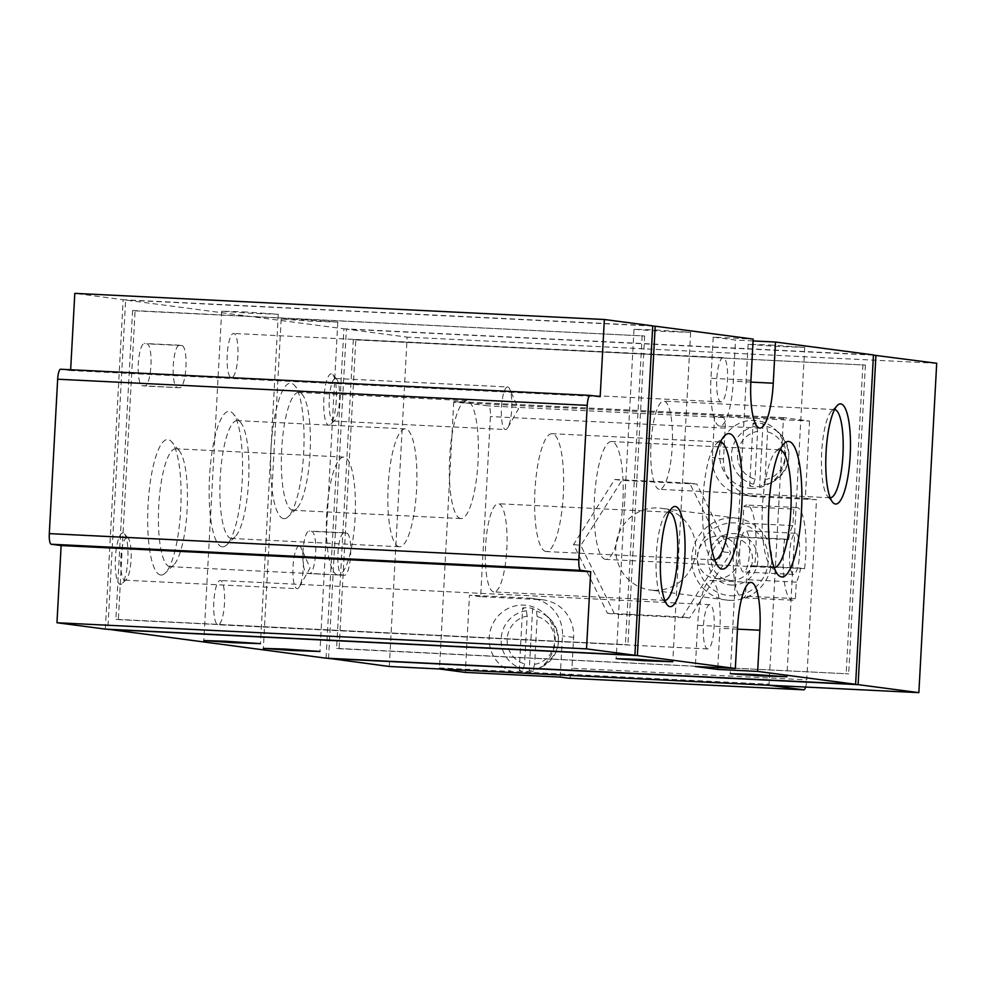 <?xml version="1.0" encoding="UTF-8"?>
<svg xmlns="http://www.w3.org/2000/svg" width="986" height="986" viewBox="0 0 986 986"><rect width="100%" height="100%" fill="white"/><g stroke="black" fill="none" stroke-linecap="round" stroke-linejoin="round"><path stroke-width="0.74" stroke-dasharray="4.93 3.7" d="M439.325 667.941L769.043 684.21L783.426 418.656L783.722 417.657L809.518 421.059L714.603 416.375L723.28 417.509A10.316 2.49 -87.2 0 1 725.203 428.134L723.527 459.008A36.088 35.003 -82.5 0 0 753.797 496.513A36.088 35.003 -82.5 0 0 756.558 496.759L816.507 499.729L806.745 679.847L571.942 668.262L573.618 637.387A36.088 35.003 -82.5 0 0 543.36 599.882A36.088 35.003 -82.5 0 0 540.599 599.636L480.65 596.678L490.399 416.548A10.316 2.49 92.8 0 0 488.477 405.924L454.004 401.388L453.696 402.387L439.473 668.976M614.697 479.442L689.695 483.14L723.564 551.901L682.448 616.953L607.45 613.255L573.581 544.494L614.697 479.442L621.895 480.392L580.779 545.443L614.648 614.204L689.645 617.902L730.762 552.85L696.892 484.089L621.895 480.392M520.374 673.056A34.017 33.006 -82.5 0 0 536.926 669.408A34.017 33.006 -82.5 0 0 544.272 613.6A34.017 33.006 -82.5 0 0 491.718 626.295A34.017 33.006 -82.5 0 0 520.374 673.056M534.597 664.354A24.465 23.738 -82.5 0 0 554.6 641.405A24.465 23.738 -82.5 0 0 537.185 616.595L534.597 664.354L533.241 669.408L529.223 671.195A31.848 30.899 97.5 0 1 524.207 671.367A31.848 30.899 97.5 0 1 519.24 670.702L523.258 668.915L524.601 663.861L527.19 616.102A24.465 23.738 -82.5 0 0 507.174 639.064A24.465 23.738 -82.5 0 0 524.601 663.861M527.19 616.102L526.401 610.765L522.629 607.955A31.848 30.899 97.5 0 1 532.625 608.448L536.396 611.258L537.185 616.595M750.777 488.341A34.017 33.006 -82.5 0 0 767.33 484.693A34.017 33.006 -82.5 0 0 774.676 428.885A34.017 33.006 -82.5 0 0 722.122 441.568A34.017 33.006 -82.5 0 0 750.777 488.341M765 479.64A24.465 23.738 -82.5 0 0 785.016 456.678A24.465 23.738 -82.5 0 0 767.589 431.88L765 479.64L763.657 484.693L759.639 486.48A31.848 30.899 97.5 0 1 754.61 486.653A31.848 30.899 97.5 0 1 749.643 485.987L753.661 484.2L755.005 479.147L757.593 431.387A24.465 23.738 -82.5 0 0 737.577 454.349A24.465 23.738 -82.5 0 0 755.005 479.147M757.593 431.387L756.804 426.051L753.045 423.24A31.848 30.899 97.5 0 1 763.028 423.733L766.8 426.544L767.589 431.88M355.81 339.911L865.388 365.066L353.333 339.591L355.81 339.911L339.085 648.702L336.608 648.369L848.663 673.857L339.085 648.702M135.082 310.836L644.647 335.992L132.592 310.516L135.082 310.836L118.357 619.627L115.88 619.307L627.934 644.782L118.357 619.627M105.329 629.105L123.164 299.732L74.8 293.36M70.659 369.738L70.622 370.551L60.701 369.245M142.243 385.686L144.72 386.019A21.137 5.115 92.8 0 0 144.819 386.019A21.137 5.115 92.8 0 0 150.957 365.375A21.137 5.115 92.8 0 0 147 343.818L144.523 343.485A21.137 5.115 92.8 0 0 144.424 343.473A21.137 5.115 92.8 0 0 138.286 364.13A21.137 5.115 92.8 0 0 142.243 385.686L179.686 387.745A21.137 5.115 92.8 0 0 179.785 387.757A21.137 5.115 92.8 0 0 185.923 367.1A21.137 5.115 92.8 0 0 181.979 345.544L179.489 345.211A21.137 5.115 92.8 0 0 179.39 345.211A21.137 5.115 92.8 0 0 173.253 365.855A21.137 5.115 92.8 0 0 177.209 387.412M306.929 573.236L309.407 573.569A21.137 5.115 92.8 0 0 309.505 573.581A21.137 5.115 92.8 0 0 315.643 552.924A21.137 5.115 92.8 0 0 311.699 531.368L309.222 531.035A21.137 5.115 92.8 0 0 309.111 531.035A21.137 5.115 92.8 0 0 302.973 551.679A21.137 5.115 92.8 0 0 306.929 573.236L344.385 575.294A21.137 5.115 92.8 0 0 344.484 575.306A21.137 5.115 92.8 0 0 350.622 554.65A21.137 5.115 92.8 0 0 346.665 533.093L344.188 532.773A21.137 5.115 92.8 0 0 344.089 532.76A21.137 5.115 92.8 0 0 337.951 553.405A21.137 5.115 92.8 0 0 341.895 574.974M123.028 532.958A25.772 6.236 92.8 0 0 115.3 561.367A25.772 6.236 92.8 0 0 121.956 583.687A25.772 6.236 92.8 0 0 127.86 558.988A25.772 6.236 92.8 0 0 124.409 533.833A25.772 6.236 92.8 0 0 123.028 532.958M331.469 373.817A25.772 6.236 92.8 0 0 323.741 402.214A25.772 6.236 92.8 0 0 330.396 424.547A25.772 6.236 92.8 0 0 336.3 399.848A25.772 6.236 92.8 0 0 332.861 374.692A25.772 6.236 92.8 0 0 331.469 373.817M160.706 575.011A67.824 16.405 -87.2 0 1 148.59 497.326A67.824 16.405 -87.2 0 1 171.7 441.901A67.824 16.405 -87.2 0 1 180.758 508.11A67.824 16.405 -87.2 0 1 165.229 573.1A67.824 16.405 -87.2 0 1 160.706 575.011M283.66 518.636A67.824 16.405 -87.2 0 1 271.544 440.952A67.824 16.405 -87.2 0 1 294.654 385.526A67.824 16.405 -87.2 0 1 303.713 451.736A67.824 16.405 -87.2 0 1 288.171 516.738A67.824 16.405 -87.2 0 1 283.66 518.636M222.183 546.823A67.824 16.405 -87.2 0 1 210.067 469.139A67.824 16.405 -87.2 0 1 233.177 413.713A67.824 16.405 -87.2 0 1 242.236 479.923A67.824 16.405 -87.2 0 1 226.694 544.913A67.824 16.405 -87.2 0 1 222.183 546.823M227.211 354.898A22.16 5.361 92.8 0 0 231.451 377.737A22.16 5.361 92.8 0 0 237.897 355.86A22.16 5.361 92.8 0 0 233.633 333.465A22.16 5.361 92.8 0 0 227.211 354.898M213.826 601.928A22.16 5.361 92.8 0 0 218.066 624.767A22.16 5.361 92.8 0 0 224.512 602.89A22.16 5.361 92.8 0 0 220.26 580.495A22.16 5.361 92.8 0 0 213.826 601.928M326.058 658.18L343.904 328.794L125.641 300.052L107.819 629.228M389.31 666.499L407.144 337.126L346.382 329.127L328.548 658.303M302.677 319.674L337.804 322.102L309.468 321.116L281.183 319.033L302.677 319.674M243.148 311.822L278.286 314.263L249.939 313.265L221.665 311.194L243.148 311.822M769.585 344.964L804.724 347.392L776.376 346.406L748.103 344.324L769.585 344.964M655.505 329.94L690.631 332.368L662.296 331.382L634.01 329.299L655.505 329.94M753.07 340.934L735.519 340.059L713.198 337.126L753.168 339.098M873.46 354.935L343.904 328.794M652.707 326.07L125.641 300.052M783.426 418.656L453.696 402.387M936.7 363.267L407.144 337.126M873.448 355.145L346.382 329.127M652.72 325.861L123.164 299.732M600.178 396.692L70.622 370.551M642.169 335.671L625.444 644.45M132.592 310.516L115.88 619.307M644.647 335.992L627.934 644.782M353.333 339.591L336.608 648.369M862.91 364.734L846.185 673.524M865.388 365.066L848.663 673.857M713.198 337.126L710.968 378.291A46.391 11.216 92.8 0 0 719.842 426.1A46.391 11.216 92.8 0 0 733.288 381.237L735.519 340.059M723.33 357.635A22.16 5.361 92.8 0 0 723.231 357.622A22.16 5.361 92.8 0 0 716.797 379.068A22.16 5.361 92.8 0 0 721.037 401.906A22.16 5.361 92.8 0 0 727.471 380.251A22.16 5.361 92.8 0 0 723.33 357.635M709.957 604.664A22.16 5.361 92.8 0 0 709.846 604.652A22.16 5.361 92.8 0 0 703.425 626.098A22.16 5.361 92.8 0 0 707.665 648.936A22.16 5.361 92.8 0 0 714.098 627.281A22.16 5.361 92.8 0 0 709.957 604.664M717.783 667.608L719.916 628.267A46.391 11.216 92.8 0 0 711.042 580.458A46.391 11.216 92.8 0 0 697.595 625.321L695.364 666.499M399.182 546.725A59 14.272 -87.2 0 1 388.151 486.542A59 14.272 -87.2 0 1 405.283 428.898A59 14.272 -87.2 0 1 416.622 488.526A59 14.272 -87.2 0 1 399.466 546.749A59 14.272 -87.2 0 1 399.182 546.725M231.217 538.442A59 14.272 -87.2 0 1 220.186 478.247A59 14.272 -87.2 0 1 237.318 420.615A59 14.272 -87.2 0 1 240.769 422.649A59 14.272 -87.2 0 1 248.657 480.244A59 14.272 -87.2 0 1 235.136 536.778A59 14.272 -87.2 0 1 231.5 538.467A59 14.272 -87.2 0 1 231.217 538.442M460.659 518.537A59 14.272 -87.2 0 1 449.628 458.354A59 14.272 -87.2 0 1 466.76 400.71A59 14.272 -87.2 0 1 478.099 460.339A59 14.272 -87.2 0 1 460.943 518.562A59 14.272 -87.2 0 1 460.659 518.537M292.694 510.255A59 14.272 -87.2 0 1 281.651 450.06A59 14.272 -87.2 0 1 298.783 392.428A59 14.272 -87.2 0 1 302.246 394.462A59 14.272 -87.2 0 1 310.134 452.056A59 14.272 -87.2 0 1 296.613 508.591A59 14.272 -87.2 0 1 292.978 510.28A59 14.272 -87.2 0 1 292.694 510.255M337.705 574.912A59 14.272 -87.2 0 1 326.674 514.729A59 14.272 -87.2 0 1 343.806 457.085A59 14.272 -87.2 0 1 355.145 516.713A59 14.272 -87.2 0 1 337.988 574.937A59 14.272 -87.2 0 1 337.705 574.912M169.74 566.63A59 14.272 -87.2 0 1 158.709 506.434A59 14.272 -87.2 0 1 175.841 448.79A59 14.272 -87.2 0 1 179.304 450.836A59 14.272 -87.2 0 1 187.18 508.431A59 14.272 -87.2 0 1 173.672 564.966A59 14.272 -87.2 0 1 170.023 566.654A59 14.272 -87.2 0 1 169.74 566.63M774.17 567.665A59 14.272 -87.2 0 1 773.714 567.677A59 14.272 -87.2 0 1 773.431 567.653A59 14.272 -87.2 0 1 770.251 565.644A59 14.272 -87.2 0 1 762.363 508.049A59 14.272 -87.2 0 1 775.883 451.514A59 14.272 -87.2 0 1 779.532 449.826A59 14.272 -87.2 0 1 779.988 449.875M605.466 559.358A59 14.272 -87.2 0 1 594.435 499.175A59 14.272 -87.2 0 1 611.566 441.531A59 14.272 -87.2 0 1 622.905 501.159A59 14.272 -87.2 0 1 605.749 559.382A59 14.272 -87.2 0 1 605.466 559.358M714.64 559.826A59 14.272 -87.2 0 1 714.184 559.838A59 14.272 -87.2 0 1 713.901 559.814A59 14.272 -87.2 0 1 710.721 557.805A59 14.272 -87.2 0 1 702.845 500.21A59 14.272 -87.2 0 1 716.354 443.663A59 14.272 -87.2 0 1 720.002 441.987A59 14.272 -87.2 0 1 720.458 442.036M545.936 551.519A59 14.272 -87.2 0 1 534.905 491.336A59 14.272 -87.2 0 1 552.037 433.692A59 14.272 -87.2 0 1 563.376 493.32A59 14.272 -87.2 0 1 546.219 551.544A59 14.272 -87.2 0 1 545.936 551.519M664.786 600.375A44.16 10.686 -87.2 0 1 664.712 600.375A44.16 10.686 -87.2 0 1 664.502 600.351A44.16 10.686 -87.2 0 1 662.124 598.847A44.16 10.686 -87.2 0 1 656.232 555.747A44.16 10.686 -87.2 0 1 666.339 513.423A44.16 10.686 -87.2 0 1 669.075 512.165A44.16 10.686 -87.2 0 1 669.137 512.165M493.789 591.933A44.16 10.686 -87.2 0 1 485.531 546.885A44.16 10.686 -87.2 0 1 498.361 503.735A44.16 10.686 -87.2 0 1 506.853 548.376A44.16 10.686 -87.2 0 1 493.998 591.945A44.16 10.686 -87.2 0 1 493.789 591.933M830.2 497.77A44.16 10.686 -87.2 0 1 830.138 497.77A44.16 10.686 -87.2 0 1 829.929 497.745A44.16 10.686 -87.2 0 1 827.55 496.241A44.16 10.686 -87.2 0 1 821.646 453.129A44.16 10.686 -87.2 0 1 831.765 410.817A44.16 10.686 -87.2 0 1 834.489 409.56A44.16 10.686 -87.2 0 1 834.55 409.56M659.215 489.315A44.16 10.686 -87.2 0 1 650.957 444.267A44.16 10.686 -87.2 0 1 663.775 401.129A44.16 10.686 -87.2 0 1 672.267 445.758A44.16 10.686 -87.2 0 1 659.424 489.339A44.16 10.686 -87.2 0 1 659.215 489.315M335.56 378.476A21.31 5.152 92.8 0 0 335.45 378.476A21.31 5.152 92.8 0 0 329.25 399.503A21.31 5.152 92.8 0 0 333.354 421.047A21.31 5.152 92.8 0 0 334.673 420.43A21.31 5.152 92.8 0 0 339.554 400.008A21.31 5.152 92.8 0 0 336.707 379.203A21.31 5.152 92.8 0 0 335.56 378.476M507.753 386.98A21.31 5.152 92.8 0 0 507.642 386.968A21.31 5.152 92.8 0 0 501.455 407.797A21.31 5.152 92.8 0 0 505.448 429.526A21.31 5.152 92.8 0 0 505.547 429.539A21.31 5.152 92.8 0 0 507.876 427.567A21.31 5.152 92.8 0 0 511.746 408.512A21.31 5.152 92.8 0 0 509.762 389.162A21.31 5.152 92.8 0 0 507.753 386.98M127.108 537.629A21.31 5.152 92.8 0 0 127.009 537.616A21.31 5.152 92.8 0 0 120.81 558.643A21.31 5.152 92.8 0 0 124.902 580.187A21.31 5.152 92.8 0 0 126.22 579.571A21.31 5.152 92.8 0 0 131.101 559.148A21.31 5.152 92.8 0 0 128.254 538.344A21.31 5.152 92.8 0 0 127.108 537.629M299.3 546.121A21.31 5.152 92.8 0 0 299.202 546.108A21.31 5.152 92.8 0 0 293.015 566.938A21.31 5.152 92.8 0 0 296.996 588.679A21.31 5.152 92.8 0 0 297.094 588.679A21.31 5.152 92.8 0 0 299.424 586.707A21.31 5.152 92.8 0 0 303.294 567.653A21.31 5.152 92.8 0 0 301.322 548.315A21.31 5.152 92.8 0 0 299.3 546.121M569.008 678.232A10.316 2.49 92.8 0 0 571.942 668.262M805.624 687.057A10.316 2.49 92.8 0 0 806.745 679.847M769.043 684.21L769.191 685.258M793.767 509.084L792.867 525.6A30.936 7.481 92.8 0 0 788.603 539.588L784.622 539.071A46.391 11.216 92.8 0 0 792.3 600.191A46.391 11.216 92.8 0 0 795.406 598.625L796.306 582.11A30.936 7.481 92.8 0 0 800.57 568.121L804.551 568.639A46.391 11.216 92.8 0 0 796.873 507.519A46.391 11.216 92.8 0 0 793.767 509.084L743.801 506.619L742.914 523.135A30.936 7.481 92.8 0 0 738.65 537.124L734.669 536.594A46.391 11.216 92.8 0 0 742.347 597.726A46.391 11.216 92.8 0 0 745.453 596.16L746.34 579.645A30.936 7.481 92.8 0 0 750.605 565.656L754.586 566.174A46.391 11.216 92.8 0 0 746.92 505.054A46.391 11.216 92.8 0 0 743.801 506.619M809.518 421.059L805.34 498.25L816.507 499.729M480.65 596.678L469.484 595.199L465.306 672.403M560.221 677.086L562.451 635.908A36.088 35.003 -82.5 0 0 532.193 598.416A36.088 35.003 -82.5 0 0 529.433 598.157L469.484 595.199M714.603 416.375L712.373 457.541A36.088 35.003 -82.5 0 0 742.631 495.046A36.088 35.003 -82.5 0 0 745.391 495.292L805.34 498.25M519.24 670.702L522.629 607.955M532.625 608.448L529.223 671.195M749.643 485.987L753.045 423.24M763.028 423.733L759.639 486.48M804.551 568.639L754.586 566.174M800.57 568.121L750.605 565.656M792.867 525.6L742.914 523.135M788.603 539.588L738.65 537.124M784.622 539.071L734.669 536.594M795.406 598.625L745.453 596.16M796.306 582.11L746.34 579.645M739.673 550.73A20.62 4.992 92.8 0 0 743.617 571.979A20.62 4.992 92.8 0 0 749.606 551.63A20.62 4.992 92.8 0 0 745.65 530.788A20.62 4.992 92.8 0 0 739.673 550.73M789.626 553.195A20.62 4.992 92.8 0 0 793.57 574.444A20.62 4.992 92.8 0 0 799.572 554.095A20.62 4.992 92.8 0 0 795.603 533.253A20.62 4.992 92.8 0 0 789.626 553.195M689.695 483.14L696.892 484.089M573.581 544.494L580.779 545.443M607.45 613.255L614.648 614.204M682.448 616.953L689.645 617.902M723.564 551.901L730.762 552.85M653.533 590.318A41.239 40.007 -82.5 0 0 695.611 552.752A41.239 40.007 -82.5 0 0 661.15 508.258A41.239 40.007 -82.5 0 0 616.102 543.927A41.239 40.007 -82.5 0 0 650.378 590.035A41.239 40.007 -82.5 0 0 653.533 590.318M730.922 595.741A36.494 35.41 -82.5 0 0 764.52 542.596A36.494 35.41 -82.5 0 0 703.252 539.576A36.494 35.41 -82.5 0 0 730.922 595.741M731.501 585.031A25.772 25.007 -82.5 0 0 755.227 547.501A25.772 25.007 -82.5 0 0 711.966 545.369A25.772 25.007 -82.5 0 0 731.501 585.031M729.529 600.326A41.239 40.007 -82.5 0 0 771.607 562.76A41.239 40.007 -82.5 0 0 737.146 518.266A41.239 40.007 -82.5 0 0 692.098 553.935A41.239 40.007 -82.5 0 0 726.374 600.043A41.239 40.007 -82.5 0 0 729.529 600.326M730.675 580.434A21.31 20.669 -82.5 0 0 752.417 561.022A21.31 20.669 -82.5 0 0 734.607 538.036A21.31 20.669 -82.5 0 0 711.325 556.461A21.31 20.669 -82.5 0 0 729.048 580.286A21.31 20.669 -82.5 0 0 730.675 580.434M716.871 578.622A21.31 20.669 -82.5 0 0 738.613 559.21A21.31 20.669 -82.5 0 0 720.803 536.211A21.31 20.669 -82.5 0 0 719.176 536.064A21.31 20.669 -82.5 0 0 697.422 555.488A21.31 20.669 -82.5 0 0 715.232 578.474A21.31 20.669 -82.5 0 0 716.871 578.622M725.203 428.134L490.399 416.548M533.241 669.408A29.58 28.693 -82.5 0 0 542.608 666.45A29.58 28.693 -82.5 0 0 549.005 617.939A29.58 28.693 -82.5 0 0 536.396 611.258M526.401 610.765A29.58 28.693 -82.5 0 0 501.159 638.669A29.58 28.693 -82.5 0 0 523.258 668.915M763.657 484.693A29.58 28.693 -82.5 0 0 773.024 481.735A29.58 28.693 -82.5 0 0 779.408 433.224A29.58 28.693 -82.5 0 0 766.8 426.544M756.804 426.051A29.58 28.693 -82.5 0 0 731.563 453.954A29.58 28.693 -82.5 0 0 753.661 484.2M750.938 380.263L710.968 378.291M750.851 382.1L733.288 381.237M737.454 629.13L719.916 628.267M737.565 627.293L697.595 625.321M723.28 417.509L488.477 405.924M783.734 417.657L454.004 401.388L783.722 417.657M540.599 599.636L529.433 598.157M573.618 637.387L562.451 635.908M756.558 496.759L745.391 495.292M723.527 459.008L712.373 457.541M344.385 575.294L309.407 573.569M346.665 533.093L311.699 531.368M344.188 532.773L309.222 531.035M179.686 387.745L144.72 386.019M181.979 345.544L147 343.818M179.489 345.211L144.523 343.485M536.926 669.408L542.608 666.45C561.207 652.449 563.339 636.278 549.005 617.939L544.272 613.6M767.33 484.693L773.024 481.735C791.61 467.734 793.742 451.563 779.408 433.224L774.676 428.885M759.812 428.072L719.842 426.1M751.012 582.43L711.042 580.458M709.846 604.652L220.26 580.495M707.665 648.936L218.066 624.767M723.231 357.622L233.633 333.465M721.037 401.906L231.451 377.737M405.283 428.898L237.318 420.615M399.466 546.749L231.5 538.467M240.769 422.649L233.177 413.713M235.136 536.778L226.694 544.913M466.76 400.71L298.783 392.428M460.943 518.562L292.978 510.28M302.246 394.462L294.654 385.526M296.613 508.591L288.171 516.738M343.806 457.085L175.841 448.79M337.988 574.937L170.023 566.654M179.304 450.836L171.7 441.901M173.672 564.966L165.229 573.1M770.251 565.644L777.843 574.579M775.883 451.514L784.326 443.367M779.532 449.826L611.566 441.531M773.714 567.677L605.749 559.382M710.721 557.805L718.326 566.728M716.354 443.663L724.796 435.529M720.002 441.987L552.037 433.692M714.184 559.838L546.219 551.544M662.124 598.847L667.288 604.911M666.339 513.423L672.07 507.901M669.075 512.165L498.361 503.735M664.712 600.375L493.998 591.945M827.55 496.241L832.702 502.305M831.765 410.817L837.496 405.295M834.489 409.56L663.775 401.129M830.138 497.77L659.424 489.339M634.01 329.299L616.176 658.673M690.631 332.368L672.797 661.742M748.103 344.324L730.256 673.697M804.724 347.392L786.877 676.766M221.665 311.194L203.819 640.567M278.286 314.263L260.44 643.636M281.183 319.033L263.348 648.406M337.804 322.102L319.969 651.475M336.707 379.203L332.861 374.692M334.673 420.43L330.396 424.547M333.354 421.047L505.547 429.539M335.45 378.476L507.642 386.968M507.876 427.567L518.513 408.845L509.762 389.162M128.254 538.344L124.409 533.833M126.22 579.571L121.956 583.687M124.902 580.187L297.094 588.679M127.009 537.616L299.202 546.108M299.424 586.707L310.072 567.985L301.322 548.315M543.36 599.882L532.193 598.416M753.797 496.513L742.631 495.046M796.873 507.519L746.92 505.054M792.3 600.191L742.347 597.726M795.603 533.253L745.65 530.788M793.57 574.444L743.617 571.979M737.146 518.266L661.15 508.258M726.374 600.043L650.378 590.035M734.607 538.036L720.803 536.211M729.048 580.286L715.232 578.474M344.484 575.306L309.505 573.581M344.089 532.76L309.111 531.035M179.785 387.757L144.819 386.019M179.39 345.211L144.424 343.473"/><path stroke-width="1.48" d="M835.413 504.019A50.15 12.128 -87.2 0 1 832.702 502.305A50.15 12.128 -87.2 0 1 826.009 453.35A50.15 12.128 -87.2 0 1 837.496 405.295A50.15 12.128 -87.2 0 1 850.437 448.741A50.15 12.128 -87.2 0 1 835.413 504.019M669.987 606.624A50.15 12.128 -87.2 0 1 667.288 604.911A50.15 12.128 -87.2 0 1 660.583 555.956A50.15 12.128 -87.2 0 1 672.07 507.901A50.15 12.128 -87.2 0 1 685.023 551.347A50.15 12.128 -87.2 0 1 669.987 606.624M721.986 569.045A67.824 16.405 -87.2 0 1 718.326 566.728A67.824 16.405 -87.2 0 1 709.267 500.518A67.824 16.405 -87.2 0 1 724.796 435.529A67.824 16.405 -87.2 0 1 742.31 494.294A67.824 16.405 -87.2 0 1 721.986 569.045M781.504 576.884A67.824 16.405 -87.2 0 1 777.843 574.579A67.824 16.405 -87.2 0 1 768.784 508.369A67.824 16.405 -87.2 0 1 784.326 443.367A67.824 16.405 -87.2 0 1 801.828 502.133A67.824 16.405 -87.2 0 1 781.504 576.884M773.258 383.209A46.391 11.216 92.8 0 1 759.812 428.072A46.391 11.216 92.8 0 1 750.938 380.263L753.168 339.098L655.197 326.193L637.363 655.567L735.334 668.471L737.565 627.293A46.391 11.216 92.8 0 1 751.012 582.43A46.391 11.216 92.8 0 1 759.886 630.239L757.655 671.404L855.614 684.309L873.46 354.935L775.489 342.031L773.258 383.209L750.851 382.1M586.522 648.874L634.885 655.246L652.72 325.861L604.356 319.501L600.178 396.692L590.257 395.386A10.316 2.49 92.8 0 0 590.207 395.386A10.316 2.49 92.8 0 0 587.225 405.357L578.856 559.752A10.316 2.49 92.8 0 0 580.779 570.364L590.7 571.67L586.522 648.874L56.966 622.733L105.329 629.105L634.885 655.246M875.938 355.268L858.103 684.641L918.866 692.64L936.7 363.267L873.448 355.145M60.651 369.245L590.207 395.386L60.701 369.245A10.316 2.49 92.8 0 0 60.651 369.245A10.316 2.49 92.8 0 0 57.656 379.216L49.3 533.611A10.316 2.49 92.8 0 0 51.223 544.235L61.144 545.541L56.966 622.733M604.356 319.501L74.8 293.36L70.659 369.738M107.819 629.228L326.058 658.18L855.614 684.309M328.548 658.303L389.31 666.499L918.866 692.64M775.489 342.031L753.07 340.934M655.197 326.193L652.707 326.07M284.843 649.047L319.969 651.475L291.634 650.489L263.348 648.406L284.843 649.047M225.313 641.208L260.44 643.636L232.104 642.65L203.819 640.567L225.313 641.208M751.751 674.338L786.877 676.766L758.542 675.78L730.256 673.697L751.751 674.338M637.659 659.314L672.797 661.742L644.45 660.756L616.176 658.673L637.659 659.314M735.334 668.471L695.364 666.499L717.685 669.432L757.655 671.404M637.363 655.567L107.807 629.425M858.103 684.641L328.535 658.5M590.7 571.67L61.144 545.541M717.685 669.432L717.783 667.608M779.988 449.875A59 14.272 -87.2 0 1 790.871 509.454A59 14.272 -87.2 0 1 774.17 567.665M720.458 442.036A59 14.272 -87.2 0 1 731.353 501.615A59 14.272 -87.2 0 1 714.64 559.826M669.137 512.165A44.16 10.686 -87.2 0 1 677.567 556.794A44.16 10.686 -87.2 0 1 664.786 600.375M834.55 409.56A44.16 10.686 -87.2 0 1 842.981 454.189A44.16 10.686 -87.2 0 1 830.2 497.77M439.473 668.976L465.306 672.403L560.221 677.086L568.91 678.232A10.316 2.49 92.8 0 0 568.959 678.232A10.316 2.49 92.8 0 0 569.008 678.232L803.763 689.818A10.316 2.49 92.8 0 0 805.624 687.057M769.191 685.258L803.713 689.818A10.316 2.49 92.8 0 0 803.763 689.818M587.225 405.357L57.656 379.216M578.856 559.752L49.3 533.611M580.779 570.364L51.223 544.235M759.886 630.239L737.454 629.13M803.713 689.818L568.91 678.232M769.24 685.282L439.51 669.001"/></g></svg>
